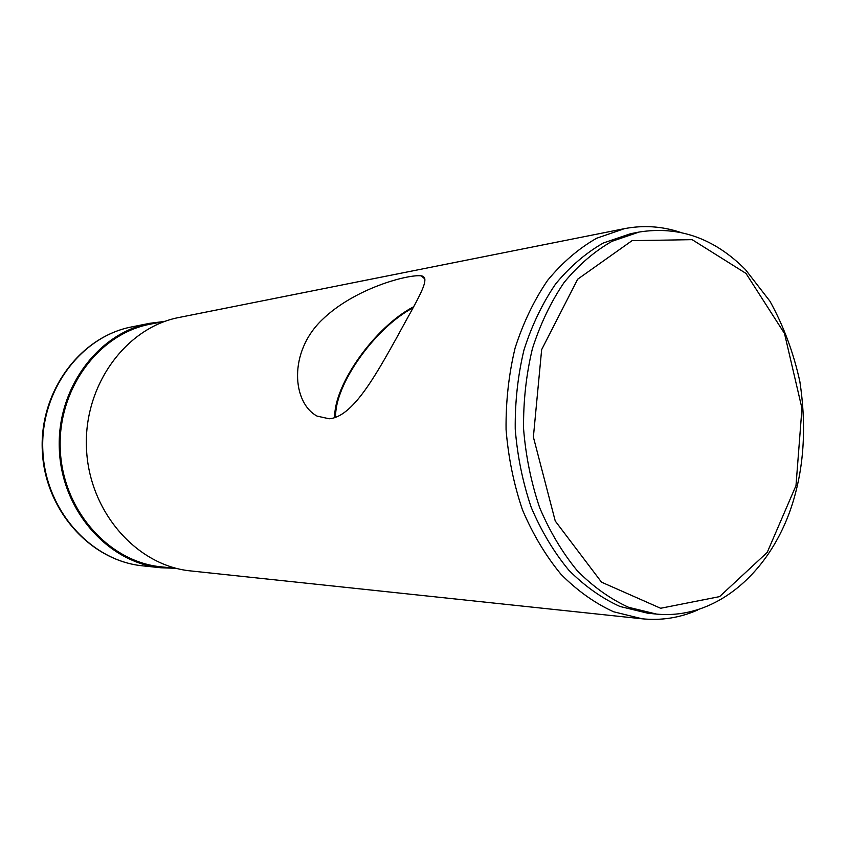 <?xml version="1.0" encoding="UTF-8"?>
<svg xmlns="http://www.w3.org/2000/svg" width="846" height="846" viewBox="0 0 846 846"><rect width="100%" height="100%" fill="white"/><g stroke="black" fill="none" stroke-linecap="round" stroke-linejoin="round"><path stroke-width="1.27" d="M642.209 618.807L613.614 611.774C594.844 603.219 577.3 590.72 560.972 574.275C545.712 555.769 532.895 534.323 522.511 509.958C513.808 484.335 508.33 457.527 506.067 429.546C505.771 401.469 508.784 374.27 515.119 347.96C523.24 322.749 534.059 300.235 547.573 280.407C562.326 262.546 578.664 248.502 596.578 238.276L624.411 228.663L179.204 317.44C126.065 327.413 83.352 385.321 86.493 448.676C89.137 512.063 136.936 565.847 190.773 570.934L642.209 618.807C661.435 620.71 679.877 617.802 697.559 610.082M329.147 418.77C352.105 417.163 374.556 377.401 395.991 338.971C417.226 299.653 432.01 277.351 421.297 275.849C408.766 274.062 354.654 288.095 322.21 319.725C288.148 352.137 292.24 402.781 317.081 416.105L329.147 418.77M413.102 307.817C375.148 327.571 334.191 385.173 335.661 417.416M163.648 321.533L149.753 323.309C97.903 333.06 56.333 388.917 59.357 449.913C61.906 510.942 108.373 562.78 160.899 567.772L174.911 568.269M165.53 321.163L150.102 324.219C98.591 333.842 57.285 389.297 60.288 449.871C62.816 510.466 108.997 561.934 161.163 566.831L176.803 568.47M639.174 232.037L630.534 233.718L603.42 242.961C585.971 252.869 570.056 266.511 555.674 283.875C542.508 303.164 531.975 325.086 524.055 349.652C517.889 375.275 514.95 401.765 515.235 429.123C517.435 456.396 522.775 482.506 531.256 507.463C541.377 531.203 553.866 552.078 568.724 570.088C584.628 586.077 601.718 598.207 620.002 606.487L647.846 613.223L656.602 614.101C715.568 619.695 769.141 573.461 791.391 506.976C803.954 469.012 806.767 427.156 799.83 381.398C793.453 352.486 783.502 325.773 769.976 301.261L745.463 269.62C714.331 238.276 678.894 225.755 639.174 232.037L611.986 241.322C594.484 251.283 578.527 265.01 564.102 282.479C550.905 301.895 540.34 323.976 532.398 348.7C526.212 374.514 523.272 401.194 523.568 428.742C525.778 456.206 531.14 482.506 539.653 507.653C549.805 531.552 562.336 552.575 577.247 570.712C593.205 586.796 610.347 599.01 628.673 607.333L656.602 614.101M413.694 306.728C375.275 326.556 333.62 384.771 334.73 417.723M142.688 565.837C90.469 560.813 44.764 510.085 42.3 450.707C39.339 391.328 80.243 336.645 131.786 326.894C80.74 336.507 39.889 391.106 42.839 450.675C45.324 510.254 90.977 560.909 142.688 565.837L160.899 567.772M746.003 273.427L692.144 239.661L632.047 240.655L577.67 279.212L541.652 349.62L533.382 437.054L555.251 521.03L601.517 582.164L660.641 608.263L719.576 596.62L767.216 552.406L795.991 485.615L801.966 408.385L784.496 333.472L746.003 273.427M131.786 326.894L149.753 323.309M624.411 228.663C643.383 225.025 662.027 226.242 680.332 232.322M421.297 275.849L424.946 279.074"/></g></svg>
